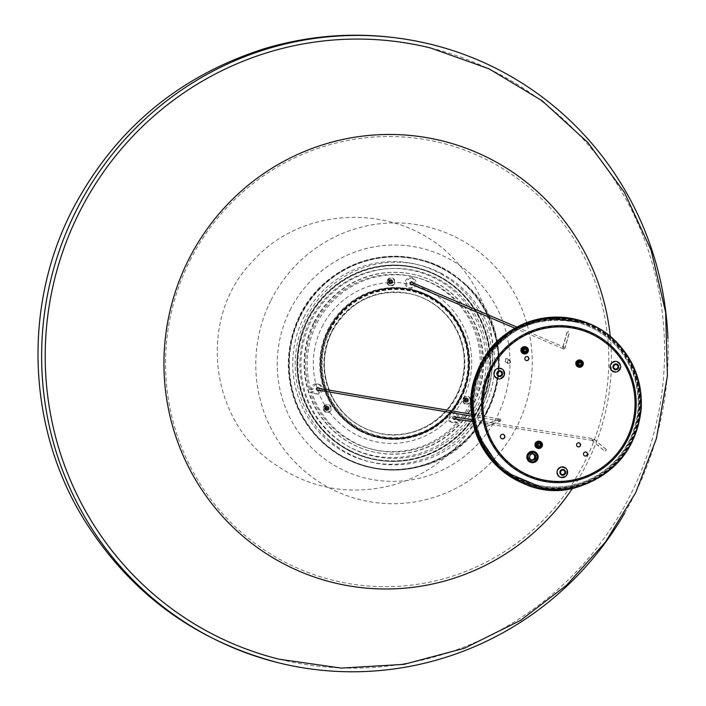 <?xml version="1.0" encoding="UTF-8"?>
<svg xmlns="http://www.w3.org/2000/svg" width="706" height="706" viewBox="0 0 706 706"><rect width="100%" height="100%" fill="white"/><g stroke="black" fill="none" stroke-linecap="round" stroke-linejoin="round"><path stroke-width="0.53" stroke-dasharray="3.53 2.65" d="M521.672 352.479L522.864 351.27A1.959 1.924 103.9 0 1 522.731 350.988L521.204 351.244M522.758 350.202L521.09 350.414M522.731 350.988L522.59 350.097L520.931 350.37M522.89 351.032L521.231 351.306M523.499 353.732L523.773 352.047A1.959 1.924 103.9 0 1 523.499 351.906L522.352 353.079M523.12 351.42L521.84 352.523M523.499 351.906L522.864 351.27M523.658 351.95L522.466 353.159M524.381 353.874A3.636 3.574 103.9 0 0 525.714 353.653L524.955 352.135A1.959 1.924 103.9 0 1 524.655 352.179L524.549 353.909L523.737 353.794M524.17 352.17L523.667 353.777M524.249 352.188L523.773 352.047M524.814 352.223L524.549 353.909M526.508 353.229A3.636 3.574 103.9 0 0 527.461 352.259L525.97 351.5A1.959 1.924 103.9 0 1 525.749 351.72L526.676 353.274L525.714 353.653M525.114 352.17L526.041 353.732M525.749 351.72L524.99 352.126M525.917 351.756L526.676 353.274M525.688 348.605L526.879 347.396L527.347 347.987A3.636 3.574 103.9 0 1 527.947 349.205L526.288 349.479L526.429 350.379A1.959 1.924 103.9 0 1 526.376 350.688L527.876 351.447A3.636 3.574 103.9 0 0 528.088 350.097L526.138 350.335L525.493 351.429L524.381 351.5L525.793 351.509L526.526 350.45M526.702 350.767L526.138 351.535L527.797 352.347M526.376 350.688L525.97 351.5M526.544 350.723L528.035 351.491L527.461 352.259M526.288 349.479A1.959 1.924 103.9 0 0 526.147 349.205L527.347 347.987M526.632 349.655L526.808 350.379M526.455 349.523L528.114 349.241L528.088 350.097M526.711 347.352A3.636 3.574 103.9 0 0 525.511 346.734L525.246 348.429A1.959 1.924 103.9 0 1 525.52 348.561L526.879 347.396M523.305 346.822L524.064 348.34A1.959 1.924 103.9 0 1 524.364 348.287L524.629 346.602M524.364 348.287L525.246 348.429M524.532 348.332L524.796 346.637M521.549 348.208L523.049 348.976A1.959 1.924 103.9 0 1 523.261 348.755L522.502 347.237M523.261 348.755L524.064 348.34M523.428 348.799L522.669 347.281M522.59 350.097A1.959 1.924 103.9 0 1 522.643 349.788L523.049 348.976M522.643 349.788L521.143 349.02M522.802 349.832L521.31 349.064M526.058 350.255L525.52 349.232L526.058 350.255L525.414 349.249L524.223 349.32L523.684 350.397L524.329 351.403L525.511 351.332L526.058 350.255M524.487 351.553L523.94 350.555L524.699 351.667M525.414 349.249L524.276 349.232L525.414 349.249M523.87 350.361L524.443 349.391L523.878 350.608M523.367 353.238A3.274 3.221 103.9 0 0 528.053 350.132A3.274 3.221 103.9 0 0 523.084 347.581A3.274 3.221 103.9 0 0 523.367 353.238M526.173 349.099A1.818 1.791 -76.1 0 1 525.449 352.02M526.005 348.985A1.818 1.791 -76.1 0 1 525.246 352.038A1.818 1.791 -76.1 0 0 526.005 348.985M525.97 348.967A1.809 1.783 -76.1 0 1 525.211 352.047A1.809 1.783 -76.1 0 0 525.97 348.967M524.179 352.012A1.809 1.783 -76.1 0 1 525.043 348.508A1.809 1.783 -76.1 0 0 524.179 352.012M524.355 352.073A1.818 1.791 -76.1 0 1 524.32 352.065L521.778 351.429A1.818 1.791 -76.1 0 1 520.481 349.241A1.818 1.791 -76.1 0 1 523.031 348.04A1.818 1.791 -76.1 0 1 521.778 351.429M522.652 347.899L525.193 348.535A1.818 1.791 -76.1 0 1 525.229 348.543M540.072 446.015L540.187 444.886L539.552 445.989L538.44 446.051L539.861 446.157M540.108 444.806L539.578 443.783L540.108 444.806L539.463 443.8L538.272 443.871L537.734 444.948L538.378 445.954L539.569 445.892L540.108 444.806M538.537 446.104L537.99 445.107L538.749 446.218M539.463 443.8L538.325 443.783L539.463 443.8M537.919 444.912L538.493 443.942L537.928 445.159M537.416 447.798A3.274 3.221 103.9 0 0 542.102 444.683A3.274 3.221 103.9 0 0 537.142 442.132A3.274 3.221 103.9 0 0 537.416 447.798M540.222 443.65A1.818 1.791 -76.1 0 1 539.499 446.571M540.055 443.536A1.818 1.791 -76.1 0 1 539.296 446.598A1.818 1.791 -76.1 0 0 540.055 443.536M540.028 443.518A1.809 1.783 -76.1 0 1 539.26 446.598A1.809 1.783 -76.1 0 0 540.019 443.518M539.102 443.059A1.809 1.783 -76.1 0 0 538.228 446.563A1.809 1.783 -76.1 0 1 539.093 443.059M538.413 446.624A1.818 1.791 -76.1 0 1 538.369 446.616L535.828 445.989A1.818 1.791 -76.1 0 1 534.53 443.792A1.818 1.791 -76.1 0 1 537.081 442.6A1.818 1.791 -76.1 0 1 535.828 445.989M536.701 442.45L539.243 443.086A1.818 1.791 -76.1 0 1 539.287 443.094M580.923 364.79L581.038 363.669L580.403 364.764L579.291 364.825L580.711 364.931M580.959 363.59L580.429 362.566L580.959 363.59L580.314 362.575L579.123 362.646L578.585 363.722L579.229 364.737L580.42 364.667L580.959 363.59M579.388 364.887L578.841 363.881L579.6 364.993M580.588 361.94L581.779 360.722L582.247 361.322A3.636 3.574 103.9 0 1 582.856 362.531L581.188 362.813L583.015 362.575L582.988 363.431A3.636 3.574 103.9 0 1 582.777 364.781L581.276 364.014A1.959 1.924 103.9 0 0 581.329 363.705L581.426 363.784M582.988 363.431L581.417 363.537M580.314 362.575L579.176 362.557L580.314 362.575M578.77 363.687L579.344 362.716L578.779 363.943M578.267 366.573A3.274 3.221 103.9 0 0 582.953 363.458A3.274 3.221 103.9 0 0 577.993 360.916A3.274 3.221 103.9 0 0 578.267 366.573M581.073 362.425A1.818 1.791 -76.1 0 1 580.35 365.355M580.906 362.31A1.818 1.791 -76.1 0 1 580.147 365.373A1.818 1.791 -76.1 0 0 580.906 362.31M580.879 362.293A1.809 1.783 -76.1 0 1 580.111 365.373A1.809 1.783 -76.1 0 0 580.87 362.293M579.079 365.346A1.809 1.783 -76.1 0 1 579.944 361.843A1.809 1.783 -76.1 0 0 579.079 365.346M579.264 365.399A1.818 1.791 -76.1 0 1 579.22 365.39L576.678 364.764A1.818 1.791 -76.1 0 1 575.381 362.566A1.818 1.791 -76.1 0 1 577.932 361.375A1.818 1.791 -76.1 0 1 576.678 364.764M577.552 361.234L580.094 361.86A1.818 1.791 -76.1 0 1 580.138 361.869M486.584 426.353L500.475 421.103L501.145 419.655L499.795 418.94L485.904 424.191L485.278 425.656L486.584 426.353L485.093 425.612L485.719 424.147L500.21 418.87L500.978 419.611L500.307 421.058L486.408 426.309M475.915 430.281A85.523 84.04 -76.1 0 1 504.146 336.585A85.523 84.04 -76.1 0 1 600.259 330.417A85.523 84.04 -76.1 0 1 637.562 423.644A85.523 84.04 -76.1 0 1 561.049 488.676A85.523 84.04 -76.1 0 1 475.915 430.281M567.086 332.447L562.77 347.767L563.538 349.091L564.959 348.235L569.274 332.905L568.551 331.591L566.909 332.402L568.374 331.546L569.098 332.861L564.791 348.19L563.362 349.046L562.603 347.731L566.909 332.402M505.752 358.569L505.205 361.719L507.164 358.657L505.752 358.569M606.348 449.537L593.208 438.444L592.21 440.403L604.848 451.24L605.369 451.505L606.348 449.537L605.183 451.461L604.663 451.196L592.043 440.359L593.04 438.4L606.163 449.493M586.368 322.536A86.432 84.932 -76.1 0 1 600.091 329.252A86.432 84.932 -76.1 0 1 638.436 423.865A86.432 84.932 -76.1 0 1 560.361 489.629A86.432 84.932 -76.1 0 1 545.085 489.161M508.479 360.316A1.818 1.58 122.7 0 0 509.326 363.555A1.818 1.58 122.7 0 0 508.479 360.316M509.405 363.272A1.368 1.183 122.7 0 0 509.97 361.022A1.368 1.183 122.7 0 0 507.896 361.887A1.368 1.183 122.7 0 0 509.405 363.272M536.569 443.765A2.277 2.233 103.9 0 0 538.016 446.995A2.277 2.233 103.9 0 0 540.725 445.327A2.277 2.233 103.9 0 0 536.569 443.765M536.401 443.73A2.277 2.233 103.9 0 0 537.848 446.96A2.277 2.233 103.9 0 0 540.39 445.768A2.277 2.233 103.9 0 0 538.943 442.538A2.277 2.233 103.9 0 0 536.401 443.73M615.244 369.044A2.277 2.233 -76.1 0 1 613.893 365.505A2.277 2.233 -76.1 0 1 616.338 364.623M562.179 474.556A2.277 2.233 -76.1 0 1 562.532 470.055A2.277 2.233 -76.1 0 1 563.273 470.134M501.992 438.77A2.277 2.233 -76.1 0 1 500.466 435.523A2.277 2.233 -76.1 0 1 503.087 434.358M536.445 459.077A4.774 4.695 -76.1 0 1 531.115 461.565A4.774 4.695 -76.1 0 1 528.088 454.788A4.774 4.695 -76.1 0 1 533.418 452.299A4.774 4.695 -76.1 0 1 536.445 459.077M581.241 364.543A2.277 2.233 -76.1 0 1 578.699 365.734A2.277 2.233 -76.1 0 1 577.252 362.505A2.277 2.233 -76.1 0 1 579.794 361.313A2.277 2.233 -76.1 0 1 581.241 364.543M578.011 446.836A2.047 2.012 -76.1 0 1 576.634 443.915A2.047 2.012 -76.1 0 1 578.999 442.865M526.252 360.537A2.047 2.012 -76.1 0 1 524.867 357.615A2.047 2.012 -76.1 0 1 527.232 356.565M523.428 352.02A2.047 2.012 -76.1 0 1 524.84 348.208A2.047 2.012 -76.1 0 1 526.297 350.679A2.047 2.012 -76.1 0 1 523.428 352.02M584.921 456.005A2.047 2.012 -76.1 0 1 583.544 453.075A2.047 2.012 -76.1 0 1 585.909 452.034M528.247 454.832A4.774 4.695 -76.1 0 1 536.992 458.106A4.774 4.695 -76.1 0 1 531.283 461.609A4.774 4.695 -76.1 0 1 528.247 454.832M577.42 362.549A2.277 2.233 -76.1 0 1 581.576 364.102A2.277 2.233 -76.1 0 1 578.867 365.779A2.277 2.233 -76.1 0 1 577.42 362.549M522.714 349.32A2.047 2.012 -76.1 0 1 526.464 350.723A2.047 2.012 -76.1 0 1 524.02 352.223A2.047 2.012 -76.1 0 1 522.714 349.32M481.766 365.426A84.623 83.158 -76.1 0 1 576.184 321.256A84.623 83.158 -76.1 0 1 636.538 423.397A84.623 83.158 -76.1 0 1 535.475 485.534A84.623 83.158 -76.1 0 1 481.766 365.426M482.56 365.832A83.714 82.258 -76.1 0 1 575.964 322.139A83.714 82.258 -76.1 0 1 635.674 423.185A83.714 82.258 -76.1 0 1 535.686 484.651A83.714 82.258 -76.1 0 1 482.56 365.832M499.116 375.866A2.277 2.233 -76.1 0 1 497.589 372.618A2.277 2.233 -76.1 0 1 500.21 371.453M535.722 447.03L536.913 445.821A1.959 1.924 103.9 0 1 536.781 445.548L535.254 445.795M536.816 444.754L535.148 444.965M536.781 445.548L536.639 444.648L534.98 444.921M536.939 445.583L535.28 445.865M537.557 448.284L537.822 446.598A1.959 1.924 103.9 0 1 537.548 446.457L536.401 447.63M537.178 445.971L535.889 447.075M537.548 446.457L536.913 445.821M537.716 446.501L536.525 447.719M538.44 448.425A3.636 3.574 103.9 0 0 539.763 448.204L539.005 446.686A1.959 1.924 103.9 0 1 538.704 446.739L538.599 448.469L537.795 448.345M537.981 446.642L537.716 448.328M538.872 446.774L538.599 448.469M540.814 445.345L540.364 446.139A1.959 1.924 103.9 0 1 540.275 446.21M540.567 447.789A3.636 3.574 103.9 0 0 541.52 446.819L540.019 446.051A1.959 1.924 103.9 0 1 539.808 446.271L540.725 447.825L539.763 448.204M539.172 446.73L540.09 448.284M539.808 446.271L539.04 446.677M539.966 446.307L540.725 447.825M541.926 446.007A3.636 3.574 103.9 0 0 542.137 444.656L540.478 444.93A1.959 1.924 103.9 0 1 540.425 445.239L542.093 446.042L541.52 446.819M540.187 446.086L541.846 446.898M540.425 445.239L540.019 446.051M540.593 445.274L542.093 446.042M542.005 443.756A3.636 3.574 103.9 0 0 541.396 442.547L540.205 443.756A1.959 1.924 103.9 0 1 540.337 444.03L542.164 443.8L542.137 444.656M540.69 444.215L540.858 444.939M540.337 444.03L540.478 444.93M540.505 444.074L542.164 443.8M540.761 441.903A3.636 3.574 103.9 0 0 539.569 441.294L539.296 442.98A1.959 1.924 103.9 0 1 539.569 443.121L540.761 441.903L541.396 442.547M539.737 443.156L540.928 441.947M537.354 441.374L538.113 442.891A1.959 1.924 103.9 0 1 538.413 442.839L538.687 441.153M538.413 442.839L539.296 442.98M538.581 442.883L538.846 441.197M535.607 442.759L537.098 443.527A1.959 1.924 103.9 0 1 537.319 443.306L536.56 441.788M537.319 443.306L538.113 442.891M537.478 443.35L536.719 441.832M536.639 444.648A1.959 1.924 103.9 0 1 536.692 444.339L537.098 443.527M536.692 444.339L535.192 443.571M536.851 444.383L535.36 443.615M576.573 365.814L577.764 364.596A1.959 1.924 103.9 0 1 577.632 364.322L576.105 364.578M577.667 363.537L575.999 363.74M577.632 364.322L577.49 363.422L575.831 363.705M577.79 364.367L576.131 364.64M578.408 367.067L578.673 365.373A1.959 1.924 103.9 0 1 578.399 365.24L577.252 366.405M578.029 364.755L576.74 365.849M578.399 365.24L577.764 364.596M578.567 365.276L577.376 366.493M579.291 367.199A3.636 3.574 103.9 0 0 580.614 366.979L579.855 365.461A1.959 1.924 103.9 0 1 579.555 365.514L579.449 367.244L578.646 367.129M579.07 365.496L578.567 367.102M579.158 365.523L578.673 365.373M579.723 365.558L579.449 367.244M581.665 364.12L581.215 364.914A1.959 1.924 103.9 0 1 581.126 364.984M581.417 366.564A3.636 3.574 103.9 0 0 582.371 365.593L580.87 364.825A1.959 1.924 103.9 0 1 580.659 365.046L581.576 366.608L580.614 366.979M580.023 365.505L580.941 367.058M580.659 365.046L579.891 365.461M580.817 365.09L581.576 366.608M581.038 364.87L582.697 365.673M581.276 364.014L580.87 364.825M581.444 364.058L582.944 364.817L582.371 365.593M581.188 362.813A1.959 1.924 103.9 0 0 581.056 362.531L582.247 361.322M581.541 362.99L581.709 363.714M581.356 362.849L581.329 363.705M581.612 360.678A3.636 3.574 103.9 0 0 580.42 360.069L580.147 361.754A1.959 1.924 103.9 0 1 580.42 361.896L581.779 360.722M578.205 360.148L578.964 361.666A1.959 1.924 103.9 0 1 579.264 361.622L579.538 359.928M579.264 361.622L580.147 361.754M579.432 361.657L579.697 359.972M576.458 361.543L577.949 362.31A1.959 1.924 103.9 0 1 578.17 362.09L577.411 360.572M578.17 362.09L578.964 361.666M578.329 362.125L577.57 360.607M577.49 363.422A1.959 1.924 103.9 0 1 577.543 363.122L577.949 362.31M577.543 363.122L576.043 362.354M577.702 363.158L576.211 362.39M532.906 453.87A3.186 3.133 103.9 0 0 528.538 456.005A3.186 3.133 103.9 0 0 531.397 459.941M533.312 453.314A3.865 3.804 103.9 0 0 527.779 456.985A3.865 3.804 103.9 0 0 533.639 459.994A3.865 3.804 103.9 0 0 533.312 453.314M531.133 462.509A5.683 5.586 103.9 0 0 534.989 451.893A5.683 5.586 103.9 0 0 533.868 451.469M534.477 452.908A4.554 4.474 103.9 0 0 528.097 455.899A4.554 4.474 103.9 0 0 531.336 461.389A4.554 4.474 103.9 0 0 534.477 452.908M534.31 452.873A4.554 4.474 103.9 0 0 527.929 455.855A4.554 4.474 103.9 0 0 531.177 461.345A4.554 4.474 103.9 0 0 534.31 452.873M534.23 452.855A4.554 4.474 103.9 0 0 527.717 457.17A4.554 4.474 103.9 0 0 534.61 460.709A4.554 4.474 103.9 0 0 534.23 452.855M410.689 284.836A1.73 1.703 103.9 0 0 413.116 283.706A1.73 1.703 103.9 0 0 411.88 281.615A1.73 1.703 103.9 0 0 410.689 284.836M317.047 390.665A1.73 1.703 103.9 0 0 319.474 389.535A1.73 1.703 103.9 0 0 318.238 387.444A1.73 1.703 103.9 0 0 317.047 390.665M453.446 419.373A1.73 1.703 103.9 0 0 455.873 418.234A1.73 1.703 103.9 0 0 454.638 416.152A1.73 1.703 103.9 0 0 453.446 419.373M325.845 410.301A2.18 2.144 103.9 0 0 328.908 408.871A2.18 2.144 103.9 0 0 327.346 406.232A2.18 2.144 103.9 0 0 325.845 410.301M389.527 283.688A2.18 2.144 103.9 0 0 392.589 282.25A2.18 2.144 103.9 0 0 391.027 279.62A2.18 2.144 103.9 0 0 389.527 283.688M465.201 402.111A2.18 2.144 103.9 0 0 468.263 400.673A2.18 2.144 103.9 0 0 466.701 398.043A2.18 2.144 103.9 0 0 465.201 402.111M411.872 281.694A1.73 1.703 103.9 0 0 411.545 285.1A1.73 1.703 103.9 0 0 413.61 283.83A1.73 1.703 103.9 0 0 411.872 281.694M316.888 390.197A1.73 1.703 103.9 0 0 319.959 389.659A1.73 1.703 103.9 0 0 316.932 388.256A1.73 1.703 103.9 0 0 316.888 390.197M456.226 418.729A1.73 1.703 103.9 0 0 455.132 416.266A1.73 1.703 103.9 0 0 453.94 419.496A1.73 1.703 103.9 0 0 456.226 418.729M330.902 410.31A4.095 4.024 -76.1 0 1 323.93 410.724A4.095 4.024 -76.1 0 1 327.116 404.388A4.095 4.024 -76.1 0 1 330.902 410.31M394.583 283.697A4.095 4.024 -76.1 0 1 387.612 284.103A4.095 4.024 -76.1 0 1 390.797 277.776A4.095 4.024 -76.1 0 1 394.583 283.697M470.258 402.12A4.095 4.024 -76.1 0 1 463.286 402.526A4.095 4.024 -76.1 0 1 466.472 396.198A4.095 4.024 -76.1 0 1 470.258 402.12M468.237 401.176A2.18 2.144 103.9 0 0 466.851 398.078A2.18 2.144 103.9 0 0 465.351 402.146A2.18 2.144 103.9 0 0 468.237 401.176M392.562 282.753A2.18 2.144 103.9 0 0 391.177 279.655A2.18 2.144 103.9 0 0 389.668 283.724A2.18 2.144 103.9 0 0 392.562 282.753M328.881 409.365A2.18 2.144 103.9 0 0 327.496 406.268A2.18 2.144 103.9 0 0 325.995 410.336A2.18 2.144 103.9 0 0 328.881 409.365M271.007 300.235A140.547 138.102 -76.1 0 1 510.156 286.177A140.547 138.102 -76.1 0 1 400.876 503.466A140.547 138.102 -76.1 0 1 271.007 300.235M610.258 336.338A227.491 223.537 -76.1 0 1 572.645 488.111M667.929 338.368A318.485 312.952 -76.1 0 1 624.589 513.244M430.634 47.999A314.85 309.378 -76.1 0 1 655.194 428.021A314.85 309.378 -76.1 0 1 279.161 659.21M313.958 322.368A90.995 89.415 -76.1 0 1 415.49 274.863A90.995 89.415 -76.1 0 1 480.389 384.699A90.995 89.415 -76.1 0 1 371.709 451.513A90.995 89.415 -76.1 0 1 313.958 322.368M314.373 322.465A90.995 89.415 -76.1 0 1 415.896 274.969A90.995 89.415 -76.1 0 1 480.804 384.805A90.995 89.415 -76.1 0 1 372.124 451.619A90.995 89.415 -76.1 0 1 314.373 322.465M460.012 421.314L458.538 420.952A88.718 87.182 103.9 0 0 414.29 276.911A88.718 87.182 103.9 0 0 412.631 276.523L414.104 276.884A88.718 87.182 103.9 0 1 415.763 277.281A88.718 87.182 103.9 0 1 460.012 421.314L458.556 419.991A5.004 4.916 -76.1 0 0 455.344 412.948A5.004 4.916 -76.1 0 0 449.369 416.619A5.004 4.916 -76.1 0 0 456.747 422.02L458.212 423.353L456.729 422.982A88.718 87.182 103.9 0 1 371.603 449.148L373.077 449.51A88.718 87.182 103.9 0 0 458.212 423.353M410.01 275.967L411.483 276.337A88.718 87.182 103.9 0 0 310.949 389.95L309.475 389.58A88.718 87.182 103.9 0 1 410.01 275.967L409.595 277.926L411.068 278.288A5.004 4.916 -76.1 0 0 410.177 288.136A5.004 4.916 -76.1 0 0 413.69 278.844L414.104 276.884M371.603 449.148A88.718 87.182 103.9 0 1 310.296 392.174L311.77 392.536A88.718 87.182 103.9 0 0 373.077 449.51M412.631 276.523L412.216 278.473A5.004 4.916 -76.1 0 1 408.703 287.766A5.004 4.916 -76.1 0 1 409.595 277.926M458.538 420.952L457.073 419.62L458.556 419.991M456.729 422.982L455.273 421.659A5.004 4.916 -76.1 0 1 447.895 416.258A5.004 4.916 -76.1 0 1 453.87 412.586A5.004 4.916 -76.1 0 1 457.073 419.62M310.296 392.174L312.167 391.548L313.64 391.909A5.004 4.916 -76.1 0 0 322.51 390.286A5.004 4.916 -76.1 0 0 318.944 384.249A5.004 4.916 -76.1 0 0 312.82 389.324L310.949 389.95M309.475 389.58L311.346 388.953A5.004 4.916 -76.1 0 1 317.471 383.879A5.004 4.916 -76.1 0 1 321.036 389.924A5.004 4.916 -76.1 0 1 312.167 391.548M411.483 276.337L411.068 278.288M311.77 392.536L313.64 391.909M389.765 283.035A1.474 1.447 -76.1 0 1 390.78 280.282A1.474 1.447 -76.1 0 1 391.83 282.065A1.474 1.447 -76.1 0 1 389.765 283.035M326.084 409.648A1.474 1.447 -76.1 0 1 327.099 406.903A1.474 1.447 -76.1 0 1 328.149 408.677A1.474 1.447 -76.1 0 1 326.084 409.648M465.439 401.458A1.474 1.447 -76.1 0 1 466.454 398.705A1.474 1.447 -76.1 0 1 467.504 400.487A1.474 1.447 -76.1 0 1 465.439 401.458M460.127 397.081A75.074 73.768 103.9 0 0 412.48 290.528A75.074 73.768 103.9 0 0 322.818 345.649A75.074 73.768 103.9 0 0 376.36 436.264A75.074 73.768 103.9 0 0 460.127 397.081M463.957 401.087A1.474 1.447 -76.1 0 1 464.972 398.343A1.474 1.447 -76.1 0 1 465.978 400.284A1.474 1.447 -76.1 0 1 463.957 401.087M455.273 421.659L456.747 422.02M324.601 409.277A1.474 1.447 -76.1 0 1 325.616 406.532A1.474 1.447 -76.1 0 1 326.622 408.474A1.474 1.447 -76.1 0 1 324.601 409.277M311.346 388.953L312.82 389.324M388.282 282.665A1.474 1.447 -76.1 0 1 389.297 279.92A1.474 1.447 -76.1 0 1 390.303 281.862A1.474 1.447 -76.1 0 1 388.282 282.665M412.216 278.473L413.69 278.844M389.315 285.1A3.636 3.574 -76.1 0 1 391.821 278.314A3.636 3.574 -76.1 0 1 394.416 282.709A3.636 3.574 -76.1 0 1 389.315 285.1M389.359 285.109A3.636 3.574 -76.1 0 1 391.874 278.323A3.636 3.574 -76.1 0 1 394.345 283.115A3.636 3.574 -76.1 0 1 389.359 285.109M390.294 280.759L389.703 281.932L390.409 283.035L391.698 282.956L392.289 281.782L391.583 280.688L389.756 280.626L389.165 281.8L389.703 281.932M390.171 279.832A1.818 1.791 103.9 0 0 387.62 281.023A1.818 1.791 103.9 0 0 388.918 283.221A1.818 1.791 103.9 0 0 390.171 279.832M391.433 280.141A1.818 1.791 -76.1 0 1 390.18 283.53A1.818 1.791 -76.1 0 1 388.944 281.138A1.818 1.791 -76.1 0 1 391.433 280.141M389.165 281.8L389.862 282.894L391.159 282.824L391.742 281.65L391.045 280.556L389.756 280.626M391.045 280.556L391.583 280.688M389.862 282.894L390.409 283.035M391.159 282.824L391.698 282.956M391.742 281.65L392.289 281.782M325.634 411.713A3.636 3.574 -76.1 0 1 328.14 404.926A3.636 3.574 -76.1 0 1 330.735 409.321A3.636 3.574 -76.1 0 1 325.634 411.713M325.687 411.722A3.636 3.574 -76.1 0 1 328.193 404.944A3.636 3.574 -76.1 0 1 330.664 409.727A3.636 3.574 -76.1 0 1 325.687 411.722M326.613 407.38L326.022 408.553L326.728 409.648L328.016 409.568L328.608 408.395L327.911 407.3L326.075 407.247L325.484 408.412L326.022 408.553M326.49 406.444A1.818 1.791 103.9 0 0 323.939 407.636A1.818 1.791 103.9 0 0 325.237 409.833A1.818 1.791 103.9 0 0 326.49 406.444M327.76 406.753A1.818 1.791 -76.1 0 1 326.499 410.151A1.818 1.791 -76.1 0 1 325.263 407.75A1.818 1.791 -76.1 0 1 327.76 406.753M325.484 408.412L326.19 409.515L327.478 409.436L328.069 408.262L327.363 407.168L326.075 407.247M327.363 407.168L327.911 407.3M326.19 409.515L326.728 409.648M327.478 409.436L328.016 409.568M328.069 408.262L328.608 408.395M464.989 403.514A3.636 3.574 -76.1 0 1 467.496 396.737A3.636 3.574 -76.1 0 1 470.099 401.132A3.636 3.574 -76.1 0 1 464.989 403.514M465.042 403.532A3.636 3.574 -76.1 0 1 467.548 396.746A3.636 3.574 -76.1 0 1 470.019 401.537A3.636 3.574 -76.1 0 1 465.042 403.532M465.969 399.181L465.378 400.355L466.084 401.449L467.372 401.379L467.963 400.205L467.266 399.111L465.43 399.049L464.839 400.223L465.378 400.355M465.845 398.246A1.818 1.791 103.9 0 0 463.295 399.446A1.818 1.791 103.9 0 0 464.592 401.643A1.818 1.791 103.9 0 0 465.845 398.246M467.116 398.563A1.818 1.791 -76.1 0 1 465.854 401.952A1.818 1.791 -76.1 0 1 464.619 399.561A1.818 1.791 -76.1 0 1 467.116 398.563M464.839 400.223L465.545 401.317L466.834 401.246L467.425 400.073L466.719 398.978L465.43 399.049M466.719 398.978L467.266 399.111M465.545 401.317L466.084 401.449M466.834 401.246L467.372 401.379M467.425 400.073L467.963 400.205M500.536 419.205A0.909 0.891 99.6 0 0 499.257 419.876A0.909 0.891 99.6 0 0 500.978 420.299A0.909 0.891 99.6 0 0 500.536 419.205M318.23 388.309A0.909 0.891 99.6 0 0 316.95 388.98A0.909 0.891 99.6 0 0 318.671 389.403A0.909 0.891 99.6 0 0 318.23 388.309M564.279 347.193A0.909 0.891 113 0 0 563.044 347.652A0.909 0.891 113 0 0 563.503 348.835A0.909 0.891 113 0 0 564.668 348.376A0.909 0.891 113 0 0 564.279 347.193M411.88 282.488A0.909 0.891 113 0 0 410.645 282.947A0.909 0.891 113 0 0 411.113 284.13A0.909 0.891 113 0 0 412.278 283.671A0.909 0.891 113 0 0 411.88 282.488M592.157 439.15A0.909 0.9 98.9 0 0 592.819 440.456A0.909 0.9 98.9 0 0 593.852 439.697A0.909 0.9 98.9 0 0 592.157 439.15M453.42 417.414A0.909 0.9 98.9 0 0 454.082 418.729A0.909 0.9 98.9 0 0 455.105 417.97A0.909 0.9 98.9 0 0 453.42 417.414M611.352 369.3A4.739 4.66 -76.1 0 1 612.737 362.743A4.739 4.66 -76.1 0 1 619.188 364.102A4.739 4.66 -76.1 0 1 617.794 370.659A4.739 4.66 -76.1 0 1 611.352 369.3M610.769 369.644A5.383 5.286 103.9 0 0 619.93 369.106A5.383 5.286 103.9 0 0 614.961 361.322A5.383 5.286 103.9 0 0 610.769 369.644M561.967 467.487A4.739 4.66 -76.1 0 1 566.856 471.943A4.739 4.66 -76.1 0 1 562.435 476.938A4.739 4.66 -76.1 0 1 557.546 472.49A4.739 4.66 -76.1 0 1 561.967 467.487M561.888 466.834A5.383 5.286 103.9 0 0 557.705 475.156A5.383 5.286 103.9 0 0 566.865 474.617A5.383 5.286 103.9 0 0 561.888 466.834M503.802 375.936A5.383 5.286 103.9 0 0 498.824 368.153A5.383 5.286 103.9 0 0 494.641 376.474A5.383 5.286 103.9 0 0 503.802 375.936M490.97 369.353A77.519 76.177 -76.1 0 1 622.886 361.604A77.519 76.177 -76.1 0 1 562.603 481.457A77.519 76.177 -76.1 0 1 490.97 369.353M616.894 342.428A86.379 84.879 -76.1 0 1 579.458 486.408M481.704 365.311A85.064 83.59 -76.1 0 1 626.451 356.804A85.064 83.59 -76.1 0 1 560.308 488.314A85.064 83.59 -76.1 0 1 481.704 365.311M576.184 321.256L576.431 321.318C535.069 313.914 503.599 328.643 482.013 365.487A84.623 83.158 -76.1 0 1 576.431 321.318A84.623 83.158 -76.1 0 1 636.786 423.459A84.623 83.158 -76.1 0 1 535.722 485.596A84.623 83.158 -76.1 0 1 482.004 365.487C456.879 411.492 485.287 474.979 535.722 485.596L535.475 485.534M535.686 484.651L535.933 484.713C487.166 474.811 457.682 412.657 482.833 365.893A83.714 82.258 -76.1 0 1 576.211 322.201A83.714 82.258 -76.1 0 1 635.921 423.247A83.714 82.258 -76.1 0 1 535.933 484.713A83.714 82.258 -76.1 0 1 482.807 365.893C504.181 329.446 535.307 314.885 576.211 322.201L575.964 322.139M481.898 365.364A85.038 83.555 -76.1 0 1 626.593 356.857A85.038 83.555 -76.1 0 1 560.476 488.323A85.038 83.555 -76.1 0 1 481.898 365.364M481.607 365.196A85.47 83.988 -76.1 0 1 614.882 341.704A85.47 83.988 -76.1 0 1 637.933 423.741A85.47 83.988 -76.1 0 1 579.247 485.525A85.47 83.988 -76.1 0 1 579.238 485.525A85.47 83.988 -76.1 0 1 491.35 458.159A85.47 83.988 -76.1 0 1 481.607 365.196M490.688 369.212A77.828 76.477 -76.1 0 1 623.116 361.428A77.828 76.477 -76.1 0 1 562.603 481.757A77.828 76.477 -76.1 0 1 490.688 369.212M503.29 375.654A4.739 4.66 -76.1 0 1 497.015 377.763A4.739 4.66 -76.1 0 1 494.994 371.4A4.739 4.66 -76.1 0 1 501.269 369.3A4.739 4.66 -76.1 0 1 503.29 375.654M534.416 452.67A4.774 4.695 103.9 0 0 527.576 457.206A4.774 4.695 103.9 0 0 534.813 460.921A4.774 4.695 103.9 0 0 534.416 452.67M534.327 452.652A4.774 4.695 103.9 0 0 527.497 457.188A4.774 4.695 103.9 0 0 534.733 460.903A4.774 4.695 103.9 0 0 534.327 452.652M360.678 430.854A75.524 74.218 103.9 0 0 376.422 436.749A75.524 74.218 103.9 0 0 466.622 381.284A75.524 74.218 103.9 0 0 412.754 290.131A75.524 74.218 103.9 0 0 325.069 337.397A75.524 74.218 103.9 0 0 360.678 430.854M361.004 430.934A75.524 74.218 -76.1 0 1 325.395 337.486A75.524 74.218 -76.1 0 1 413.081 290.21A75.524 74.218 -76.1 0 1 428.816 296.105A75.524 74.218 -76.1 0 1 464.424 389.553A75.524 74.218 -76.1 0 1 376.748 436.829A75.524 74.218 -76.1 0 1 361.004 430.934M360.395 431.234A75.983 74.659 103.9 0 0 469.146 359.027A75.983 74.659 103.9 0 0 353.971 299.979A75.983 74.659 103.9 0 0 360.395 431.234M351.817 448.292A95.089 93.439 103.9 0 0 487.925 357.924A95.089 93.439 103.9 0 0 343.769 284.033A95.089 93.439 103.9 0 0 351.817 448.292M346.222 458.309A106.447 104.594 103.9 0 0 498.586 357.148A106.447 104.594 103.9 0 0 337.221 274.431A106.447 104.594 103.9 0 0 346.222 458.309M349.911 450.984A98.24 96.537 103.9 0 0 490.529 357.624A98.24 96.537 103.9 0 0 341.598 281.279A98.24 96.537 103.9 0 0 349.911 450.984M429.107 295.717A75.983 74.659 -76.1 0 1 435.531 426.971A75.983 74.659 -76.1 0 1 320.347 367.923A75.983 74.659 -76.1 0 1 429.107 295.717M440.544 272.975A101.461 99.696 -76.1 0 1 449.122 448.239A101.461 99.696 -76.1 0 1 295.32 369.397A101.461 99.696 -76.1 0 1 440.544 272.975M442.088 267.901A106.897 105.044 -76.1 0 1 465.872 284.677A106.897 105.044 -76.1 0 1 496.053 388.582A106.897 105.044 -76.1 0 1 420.847 466.375A106.897 105.044 -76.1 0 1 346.108 458.732A106.897 105.044 -76.1 0 1 300.544 315.353A106.897 105.044 -76.1 0 1 442.088 267.901M350.176 450.604A97.79 96.095 -76.1 0 1 308.496 319.439A97.79 96.095 -76.1 0 1 437.985 276.02A97.79 96.095 -76.1 0 1 480.512 319.712A97.79 96.095 -76.1 0 1 450.146 442.23A97.79 96.095 -76.1 0 1 350.176 450.604M189.985 260.514A225.311 221.393 -76.1 0 1 573.36 237.975A225.311 221.393 -76.1 0 1 398.175 586.307A225.311 221.393 -76.1 0 1 189.985 260.514M290.069 310.119A118.299 116.243 -76.1 0 1 491.358 298.285A118.299 116.243 -76.1 0 1 399.375 481.174A118.299 116.243 -76.1 0 1 290.069 310.119M475.773 405.491A94.639 92.989 103.9 0 0 388.326 268.642A94.639 92.989 103.9 0 0 314.735 414.951A94.639 92.989 103.9 0 0 475.773 405.491M479.612 407.283A98.275 96.572 103.9 0 0 388.803 265.182A98.275 96.572 103.9 0 0 312.387 417.114A98.275 96.572 103.9 0 0 479.612 407.283M486.778 410.963A106.465 104.612 103.9 0 0 388.406 257.01A106.465 104.612 103.9 0 0 305.619 421.606A106.465 104.612 103.9 0 0 486.778 410.963M322.051 326.799A80.528 79.134 -76.1 0 1 459.085 318.741A80.528 79.134 -76.1 0 1 396.463 443.244A80.528 79.134 -76.1 0 1 322.051 326.799M303.739 317.409A101.461 99.696 -76.1 0 1 476.382 307.26A101.461 99.696 -76.1 0 1 397.487 464.116A101.461 99.696 -76.1 0 1 303.739 317.409M299.944 315.203A106.924 105.062 -76.1 0 1 419.24 259.393A106.924 105.062 -76.1 0 1 487.096 411.139A106.924 105.062 -76.1 0 1 367.8 466.957A106.924 105.062 -76.1 0 1 299.944 315.203M329.287 329.861A75.074 73.768 -76.1 0 1 413.054 290.669A75.074 73.768 -76.1 0 1 460.7 397.222A75.074 73.768 -76.1 0 1 376.933 436.405A75.074 73.768 -76.1 0 1 329.287 329.861M329.773 330.081A74.615 73.318 -76.1 0 1 456.738 322.616A74.615 73.318 -76.1 0 1 398.722 437.976A74.615 73.318 -76.1 0 1 329.773 330.081M330.17 330.284A74.165 72.877 -76.1 0 1 456.367 322.863A74.165 72.877 -76.1 0 1 398.696 437.526A74.165 72.877 -76.1 0 1 330.17 330.284M332.067 331.388A71.43 70.194 -76.1 0 1 411.766 294.102A71.43 70.194 -76.1 0 1 462.712 380.322A71.43 70.194 -76.1 0 1 377.401 432.769A71.43 70.194 -76.1 0 1 332.067 331.388M331.661 331.29A71.43 70.194 -76.1 0 1 411.36 293.996A71.43 70.194 -76.1 0 1 462.306 380.216A71.43 70.194 -76.1 0 1 376.995 432.672A71.43 70.194 -76.1 0 1 331.661 331.29M479.136 407.062A97.825 96.122 103.9 0 0 417.052 268.227A97.825 96.122 103.9 0 0 300.218 340.054A97.825 96.122 103.9 0 0 369.988 458.123A97.825 96.122 103.9 0 0 479.136 407.062M522.14 352.426L521.575 351.323M521.443 350.423L521.637 349.188M522.043 348.376L522.917 347.493M536.189 446.977L535.633 445.874M535.492 444.974L535.686 443.739M536.092 442.927L536.966 442.044M577.04 365.752L576.484 364.649M576.343 363.749L576.537 362.513M576.943 361.701L577.817 360.819M561.049 488.676C519.325 488.94 490.873 469.437 475.694 430.183C458.573 382.008 494.341 324.089 545.2 318.733C564.915 316.217 583.271 320.118 600.259 330.417M587.11 322.818L600.091 329.252M546.065 489.276L560.361 489.629M509.882 360.404L507.164 358.657M507.914 363.466L505.205 361.719M481.589 365.187C472.19 384.417 469.958 404.406 474.891 425.162C484.934 470.443 535.519 499.707 579.238 485.525C594.293 480.998 607.178 472.932 617.9 461.309C649.017 428.895 647.623 372.071 614.882 341.704C581.823 304.771 508.161 311.046 481.589 365.187M530.815 459.853L531.962 460.135M532.342 453.667L533.498 453.958M534.477 452.458L537.001 455.652L536.392 459.562L532.695 461.892L528.856 460.594L527.303 457.117L528.609 453.552L530.965 452.096L534.477 452.458M376.422 436.749L376.748 436.829C347.634 428.348 329.437 409.171 322.148 379.307C319.28 364.711 320.498 350.441 325.784 336.497C343.672 298.991 372.768 283.565 413.081 290.21L412.754 290.131C445.848 295.929 478.2 336.727 466.207 382.864C456.323 422.4 413.116 447.057 376.422 436.749M465.872 284.677C526.588 336.559 498.745 448.857 420.847 466.375C394.928 473.17 370.015 470.628 346.099 458.732C325.96 448.204 310.675 432.725 300.262 412.304C286.151 382.634 285.259 352.453 297.561 321.751C311.125 291.454 333.497 271.21 364.684 261.026C402.649 250.806 436.379 258.687 465.872 284.677M453.808 419.505L454.302 419.629M454.638 416.152L455.132 416.266M317.409 390.806L317.903 390.921M318.238 387.444L318.733 387.568M411.051 284.977L411.545 285.1M411.88 281.615L412.375 281.738M480.512 319.712C501.331 360.748 487.722 415.657 450.146 442.23C487.714 415.666 501.322 360.74 480.512 319.712M478.492 414.996C460.312 449.519 432.69 472.623 395.634 484.316C351.491 496.433 310.666 489.39 273.151 463.198C207.158 417.431 198.801 315.644 252.439 261.573C303.942 202.472 404.406 202.887 455.988 261.176C476.956 283.944 489.055 310.781 492.294 341.678C494.571 367.402 489.973 391.839 478.492 414.996M414.29 276.911L415.763 277.281M299.838 315.203C320.833 271.589 373.174 247.1 419.24 259.393C482.983 272.816 518.866 353.035 487.105 411.139C471.608 440.491 447.975 459.2 416.213 467.284C400.02 470.99 383.879 470.884 367.8 466.957C341.06 459.941 320.083 444.78 304.868 421.456C284.624 387.082 282.947 351.659 299.838 315.203M376.36 436.264L376.933 436.405C418.429 446.721 458.026 417.731 465.907 383.896C478.121 346.293 453.967 300.015 413.054 290.669L412.48 290.528M466.454 398.705L464.972 398.343M465.739 401.573L464.266 401.202M376.995 432.672L377.401 432.769C357.986 427.615 343.257 416.231 333.197 398.608C321.83 376.483 321.468 354.077 332.12 331.388C350.335 300.288 376.889 287.863 411.766 294.102L411.36 293.996C426.759 297.958 439.432 306.236 449.369 318.821C462.959 337.168 467.213 357.624 462.148 380.199C450.649 423.927 405.941 442.132 376.995 432.672M451.461 422.303L452.934 422.665M453.87 412.586L455.344 412.948M327.099 406.903L325.616 406.532M326.384 409.762L324.91 409.401M315.061 393.595L316.535 393.966M317.471 383.879L318.944 384.249M390.78 280.282L389.297 279.92M390.065 283.15L388.591 282.779M408.703 287.766L410.177 288.136M417.052 268.227C368.814 254.036 308.981 288.789 299.009 345.331C288.436 393.639 320.912 447.013 369.988 458.123C322.421 448.372 285.965 393.136 300.394 339.392C311.999 288.657 367.755 254.645 417.052 268.227M388.918 283.221L390.18 283.53M389.791 279.691L391.053 280M325.237 409.833L326.499 410.151M326.11 406.303L327.381 406.612M464.592 401.643L465.854 401.952M465.466 398.105L466.737 398.422M471.573 416.108L499.98 420.917M471.326 414.219L500.289 419.126M514.718 328.122L563.503 348.835M516.748 327.01L564.218 347.158M472.738 421.65L592.819 440.456M472.376 419.752L593.102 438.655"/><path stroke-width="1.06" d="M523.058 351.076L521.399 351.35A3.636 3.574 103.9 0 0 521.999 352.559L523.19 351.35A1.959 1.924 103.9 0 1 523.058 351.076L522.758 350.202M521.204 351.244L521.063 351.27A3.636 3.574 103.9 0 0 521.672 352.479L522.308 353.124A3.636 3.574 103.9 0 0 523.499 353.732L523.826 353.812A3.636 3.574 103.9 0 1 522.634 353.203L522.767 353.062M522.97 349.867L523.208 349.02L521.716 348.252L521.469 349.099L522.97 349.867A1.959 1.924 103.9 0 0 522.917 350.176L521.09 350.414L521.399 351.35M521.063 351.27L520.931 350.37A3.636 3.574 103.9 0 1 521.143 349.02L521.549 348.208A3.636 3.574 103.9 0 1 522.502 347.237L523.305 346.822A3.636 3.574 103.9 0 1 524.629 346.602L525.493 346.734M522.775 353.062L523.826 351.985A1.959 1.924 103.9 0 0 524.099 352.126L523.826 353.812L524.717 353.953A3.636 3.574 103.9 0 0 526.041 353.732L525.282 352.215A1.959 1.924 103.9 0 1 524.982 352.268L524.09 352.144M522.634 353.203L521.999 352.559M523.826 351.985L523.12 351.42M524.717 353.953L524.982 352.268M524.655 352.179L524.17 352.17M526.226 351.659A1.959 1.924 103.9 0 1 526.085 351.8L526.844 353.318A3.636 3.574 103.9 0 0 527.797 352.347L526.305 351.579M526.085 351.8L525.282 352.215M526.844 353.318L526.005 353.653M526.755 350.794L528.203 351.535A3.636 3.574 103.9 0 0 528.415 350.185L526.808 350.45M528.203 351.535L527.682 352.25M526.614 349.558L528.273 349.285A3.636 3.574 103.9 0 0 527.673 348.076L526.482 349.285A1.959 1.924 103.9 0 1 526.614 349.558L526.632 349.655M526.808 350.379L528.415 350.185M528.273 349.285L528.264 350.061M525.846 348.649L527.038 347.431A3.636 3.574 103.9 0 0 525.846 346.822L525.573 348.508A1.959 1.924 103.9 0 1 525.846 348.649L526.297 349.196M526.332 349.232L527.673 348.076M527.038 347.431L527.506 348.032M525.52 348.561L525.996 348.923M524.69 348.367L524.964 346.681A3.636 3.574 103.9 0 0 523.631 346.902L524.39 348.42A1.959 1.924 103.9 0 1 524.69 348.367L525.414 348.464L525.846 346.822M524.964 346.681L525.679 346.778M523.596 348.835L522.837 347.317A3.636 3.574 103.9 0 0 521.884 348.287L523.375 349.055A1.959 1.924 103.9 0 1 523.596 348.835L524.223 348.376L523.631 346.902M522.837 347.317L523.464 346.867M521.469 349.099A3.636 3.574 103.9 0 0 521.257 350.45M526.526 350.45L525.696 349.152L524.373 349.346L523.87 350.361L524.699 351.667L526.014 351.464L526.526 350.45M525.935 348.94A1.641 1.606 -76.1 0 1 526.067 351.773A1.641 1.606 -76.1 0 1 523.587 350.503A1.641 1.606 -76.1 0 1 525.935 348.94M526.42 347.237A3.459 3.398 -76.1 0 1 524.037 353.68A3.459 3.398 -76.1 0 1 521.69 349.135A3.459 3.398 -76.1 0 1 526.42 347.237M525.449 352.02A1.818 1.791 -76.1 0 1 523.102 349.885A1.818 1.791 -76.1 0 1 526.173 349.099M525.229 348.543A1.818 1.791 -76.1 0 1 526.005 348.985A1.818 1.791 -76.1 0 0 525.573 348.676A1.809 1.783 -76.1 0 1 525.97 348.967A1.809 1.783 -76.1 0 0 525.193 348.535A1.809 1.783 -76.1 0 1 525.573 348.685A1.809 1.783 -76.1 0 0 525.193 348.543L525.193 348.543A1.818 1.791 -76.1 0 0 523.022 349.867A1.818 1.791 -76.1 0 0 524.32 352.065A1.809 1.783 -76.1 0 1 524.179 352.012A1.809 1.783 -76.1 0 0 524.32 352.056L524.32 352.065A1.818 1.791 -76.1 0 1 523.022 349.867A1.818 1.791 -76.1 0 1 525.193 348.535A1.809 1.783 -76.1 0 0 525.043 348.508A1.809 1.783 -76.1 0 1 525.193 348.543L525.273 348.552M525.246 352.038A1.818 1.791 -76.1 0 1 524.32 352.065L524.32 352.056A1.809 1.783 -76.1 0 0 525.211 352.047A1.809 1.783 -76.1 0 1 524.32 352.056A1.818 1.791 -76.1 0 0 525.246 352.038M540.575 445.009L539.746 443.703L538.634 443.765L537.919 444.912L538.749 446.218L539.861 446.157L540.575 445.009M539.984 443.5A1.641 1.606 -76.1 0 1 540.125 446.324A1.641 1.606 -76.1 0 1 537.637 445.054A1.641 1.606 -76.1 0 1 539.984 443.5A1.809 1.783 -76.1 0 0 539.622 443.236A1.818 1.791 -76.1 0 1 540.055 443.536A1.818 1.791 -76.1 0 0 539.622 443.227A1.809 1.783 -76.1 0 1 540.028 443.518M540.469 441.788A3.459 3.398 -76.1 0 1 538.087 448.239A3.459 3.398 -76.1 0 1 535.739 443.686A3.459 3.398 -76.1 0 1 540.469 441.788M539.499 446.571A1.818 1.791 -76.1 0 1 537.151 444.445A1.818 1.791 -76.1 0 1 540.222 443.65M538.413 446.624A1.818 1.791 -76.1 0 0 539.296 446.598A1.818 1.791 -76.1 0 1 537.072 444.418A1.818 1.791 -76.1 0 1 539.622 443.227A1.809 1.783 -76.1 0 0 539.243 443.094A1.809 1.783 -76.1 0 1 539.622 443.236A1.818 1.791 -76.1 0 0 539.287 443.094M539.26 446.598A1.809 1.783 -76.1 0 1 538.228 446.563A1.809 1.783 -76.1 0 0 538.369 446.607L538.369 446.607A1.809 1.783 -76.1 0 0 539.26 446.598M538.449 446.633L538.369 446.616A1.818 1.791 -76.1 0 1 537.072 444.418A1.818 1.791 -76.1 0 1 539.243 443.086L539.322 443.103M581.426 363.784L580.597 362.478L579.282 362.681L578.77 363.687L579.6 364.993L580.711 364.931L581.426 363.784M580.835 362.275A1.641 1.606 -76.1 0 1 580.976 365.108A1.641 1.606 -76.1 0 1 578.488 363.828A1.641 1.606 -76.1 0 1 580.835 362.275M581.32 360.572A3.459 3.398 -76.1 0 1 578.938 367.014A3.459 3.398 -76.1 0 1 576.59 362.46A3.459 3.398 -76.1 0 1 581.32 360.572M580.35 365.355A1.818 1.791 -76.1 0 1 578.002 363.219A1.818 1.791 -76.1 0 1 581.073 362.425M580.473 362.001A1.818 1.791 -76.1 0 1 580.906 362.31A1.818 1.791 -76.1 0 0 580.473 362.001A1.809 1.783 -76.1 0 1 580.879 362.293A1.809 1.783 -76.1 0 0 580.094 361.86A1.809 1.783 -76.1 0 1 580.473 362.01A1.809 1.783 -76.1 0 0 580.094 361.869L580.094 361.869A1.818 1.791 -76.1 0 0 577.923 363.202A1.818 1.791 -76.1 0 0 579.22 365.39A1.809 1.783 -76.1 0 1 579.079 365.346A1.809 1.783 -76.1 0 0 579.22 365.381L579.22 365.39A1.818 1.791 -76.1 0 1 577.923 363.193A1.818 1.791 -76.1 0 1 580.094 361.86A1.809 1.783 -76.1 0 0 579.944 361.843A1.809 1.783 -76.1 0 1 580.094 361.869L580.173 361.878A1.818 1.791 -76.1 0 1 580.473 362.001M579.264 365.399A1.818 1.791 -76.1 0 0 580.147 365.373A1.818 1.791 -76.1 0 1 579.22 365.39L579.22 365.381A1.809 1.783 -76.1 0 0 580.111 365.373A1.809 1.783 -76.1 0 1 579.22 365.381L579.299 365.417M545.085 489.161A86.432 84.932 -76.1 0 1 475.059 430.572A86.432 84.932 -76.1 0 1 497.518 341.245A86.432 84.932 -76.1 0 1 586.368 322.536M619.833 363.775A5.383 5.286 -76.1 0 1 615.65 372.097A5.383 5.286 -76.1 0 1 610.672 364.314A5.383 5.286 -76.1 0 1 619.833 363.775M616.338 364.623A2.277 2.233 -76.1 0 1 617.556 368.091A2.277 2.233 -76.1 0 1 615.244 369.044M617.759 365.602A2.277 2.233 -76.1 0 1 615.332 369.061A2.277 2.233 -76.1 0 1 613.708 366.317A2.277 2.233 -76.1 0 1 617.759 365.602M562.576 477.609A5.383 5.286 -76.1 0 1 557.608 469.825A5.383 5.286 -76.1 0 1 566.768 469.287A5.383 5.286 -76.1 0 1 562.576 477.609M563.273 470.134A2.277 2.233 -76.1 0 1 562.753 474.591A2.277 2.233 -76.1 0 1 562.179 474.556M562.92 474.635A2.277 2.233 -76.1 0 1 560.643 471.829A2.277 2.233 -76.1 0 1 565.038 472.57A2.277 2.233 -76.1 0 1 562.92 474.635M503.087 434.358A2.277 2.233 -76.1 0 1 504.446 437.561A2.277 2.233 -76.1 0 1 501.992 438.77M578.999 442.865A2.047 2.012 -76.1 0 1 580.376 445.318A2.047 2.012 -76.1 0 1 578.011 446.836M527.232 356.565A2.047 2.012 -76.1 0 1 528.617 359.019A2.047 2.012 -76.1 0 1 526.252 360.537M585.909 452.034A2.047 2.012 -76.1 0 1 587.286 454.479A2.047 2.012 -76.1 0 1 584.921 456.005M500.625 435.558A2.277 2.233 -76.1 0 1 504.79 437.12A2.277 2.233 -76.1 0 1 502.072 438.788A2.277 2.233 -76.1 0 1 500.625 435.558M576.793 443.959A2.047 2.012 -76.1 0 1 580.544 445.362A2.047 2.012 -76.1 0 1 578.09 446.863A2.047 2.012 -76.1 0 1 576.793 443.959M525.035 357.66A2.047 2.012 -76.1 0 1 528.776 359.063A2.047 2.012 -76.1 0 1 526.332 360.563A2.047 2.012 -76.1 0 1 525.035 357.66M583.703 453.12A2.047 2.012 -76.1 0 1 587.454 454.523A2.047 2.012 -76.1 0 1 585.009 456.023A2.047 2.012 -76.1 0 1 583.703 453.12M494.544 371.144A5.383 5.286 -76.1 0 1 503.705 370.606A5.383 5.286 -76.1 0 1 499.521 378.928A5.383 5.286 -76.1 0 1 494.544 371.144M500.21 371.453A2.277 2.233 -76.1 0 1 501.578 374.657A2.277 2.233 -76.1 0 1 499.116 375.866M497.756 372.662A2.277 2.233 -76.1 0 1 501.913 374.215A2.277 2.233 -76.1 0 1 499.204 375.892A2.277 2.233 -76.1 0 1 497.756 372.662M537.107 445.627L535.448 445.901A3.636 3.574 103.9 0 0 536.057 447.119L537.248 445.901A1.959 1.924 103.9 0 1 537.107 445.627L536.816 444.754M535.254 445.795L535.122 445.821A3.636 3.574 103.9 0 0 535.722 447.03L536.357 447.675A3.636 3.574 103.9 0 0 537.557 448.284L537.875 448.372A3.636 3.574 103.9 0 1 536.684 447.754L537.875 446.545A1.959 1.924 103.9 0 0 538.148 446.677L537.884 448.372L538.766 448.504A3.636 3.574 103.9 0 0 540.09 448.284L539.331 446.766A1.959 1.924 103.9 0 1 539.031 446.819L538.148 446.695M536.075 442.962L535.519 443.659L537.019 444.427A1.959 1.924 103.9 0 0 536.966 444.727L535.148 444.965L535.448 445.901M535.122 445.821L534.98 444.921A3.636 3.574 103.9 0 1 535.192 443.571L535.607 442.759A3.636 3.574 103.9 0 1 536.56 441.788L537.354 441.374A3.636 3.574 103.9 0 1 538.687 441.153L539.543 441.285M536.684 447.754L536.057 447.119M537.875 446.545L537.178 445.971M538.766 448.504L539.031 446.819M538.704 446.739L538.219 446.721M540.275 446.21A1.959 1.924 103.9 0 1 540.134 446.351L540.893 447.869A3.636 3.574 103.9 0 0 541.846 446.898L540.364 446.139M540.134 446.351L539.331 446.766M540.893 447.869L540.055 448.204M540.814 445.345L542.252 446.086A3.636 3.574 103.9 0 0 542.464 444.736L540.858 445.001M542.252 446.086L541.731 446.801M540.672 444.118L542.332 443.836A3.636 3.574 103.9 0 0 541.723 442.627L540.531 443.836A1.959 1.924 103.9 0 1 540.672 444.118L540.69 444.215M540.858 444.939L542.305 444.692M542.332 443.836L542.314 444.612M539.896 443.2L541.087 441.982A3.636 3.574 103.9 0 0 539.896 441.374L539.631 443.059A1.959 1.924 103.9 0 1 539.896 443.2L540.346 443.756M540.381 443.783L541.723 442.627M541.087 441.982L541.555 442.583M539.569 443.121L540.046 443.474M538.74 442.927L539.013 441.232A3.636 3.574 103.9 0 0 537.681 441.453L538.44 442.971A1.959 1.924 103.9 0 1 538.74 442.927L539.463 443.024L539.896 441.374M539.013 441.232L539.728 441.329M537.645 443.394L536.887 441.877A3.636 3.574 103.9 0 0 535.933 442.847L537.425 443.615A1.959 1.924 103.9 0 1 537.645 443.394L538.281 442.936L537.681 441.453M536.887 441.877L537.522 441.418M535.519 443.659A3.636 3.574 103.9 0 0 535.307 445.009M537.019 444.427L537.425 443.615M537.266 443.571L536.101 442.971M577.958 364.402L576.299 364.684A3.636 3.574 103.9 0 0 576.908 365.893L578.099 364.675A1.959 1.924 103.9 0 1 577.958 364.402L577.667 363.537M576.105 364.578L575.972 364.596A3.636 3.574 103.9 0 0 576.573 365.814L577.208 366.449A3.636 3.574 103.9 0 0 578.408 367.067L578.726 367.146A3.636 3.574 103.9 0 1 577.534 366.529L578.726 365.32A1.959 1.924 103.9 0 0 578.999 365.461L578.735 367.146L579.617 367.279A3.636 3.574 103.9 0 0 580.941 367.058L580.182 365.549A1.959 1.924 103.9 0 1 579.882 365.593L578.999 365.47M577.87 363.202L578.117 362.346L576.617 361.578L576.378 362.434L577.87 363.202A1.959 1.924 103.9 0 0 577.817 363.511L575.999 363.74L576.299 364.684M575.972 364.596L575.831 363.705A3.636 3.574 103.9 0 1 576.043 362.354L576.458 361.543A3.636 3.574 103.9 0 1 577.411 360.572L578.205 360.148A3.636 3.574 103.9 0 1 579.538 359.928L580.394 360.06M577.534 366.529L576.908 365.893M578.726 365.32L578.029 364.755M579.617 367.279L579.882 365.593M579.555 365.514L579.07 365.496M581.126 364.984A1.959 1.924 103.9 0 1 580.985 365.126L581.744 366.643A3.636 3.574 103.9 0 0 582.697 365.673L581.215 364.914M580.985 365.126L580.182 365.549M581.744 366.643L580.906 366.988M581.665 364.12L583.103 364.861A3.636 3.574 103.9 0 0 583.315 363.511L581.709 363.775M583.103 364.861L582.582 365.576M581.523 362.893L583.182 362.619A3.636 3.574 103.9 0 0 582.574 361.401L581.382 362.619A1.959 1.924 103.9 0 1 581.523 362.893L581.541 362.99M581.709 363.714L583.315 363.511M583.182 362.619L583.165 363.396M580.747 361.975L581.938 360.766A3.636 3.574 103.9 0 0 580.747 360.148L580.482 361.834A1.959 1.924 103.9 0 1 580.747 361.975L581.197 362.531M581.232 362.566L582.574 361.401M581.938 360.766L582.406 361.357M580.42 361.896L580.897 362.257M579.591 361.701L579.864 360.016A3.636 3.574 103.9 0 0 578.532 360.236L579.291 361.754A1.959 1.924 103.9 0 1 579.591 361.701L580.314 361.799L580.747 360.148M579.864 360.016L580.579 360.113M578.496 362.169L577.737 360.651A3.636 3.574 103.9 0 0 576.784 361.622L578.276 362.39A1.959 1.924 103.9 0 1 578.496 362.169L579.132 361.71L578.505 360.457M577.737 360.651L578.373 360.192M576.378 362.434A3.636 3.574 103.9 0 0 576.158 363.784M531.397 459.941A3.186 3.133 103.9 0 0 532.906 453.87M534.16 454.205A3.186 3.133 103.9 0 0 529.694 456.297A3.186 3.133 103.9 0 0 531.962 460.135A3.186 3.133 103.9 0 0 534.16 454.205M534.874 452.784A4.774 4.695 103.9 0 0 528.035 457.32A4.774 4.695 103.9 0 0 535.28 461.036A4.774 4.695 103.9 0 0 534.874 452.784M535.113 451.928A5.683 5.586 103.9 0 0 527.135 455.661A5.683 5.586 103.9 0 0 531.194 462.527A5.683 5.586 103.9 0 0 535.113 451.928M533.868 451.469A5.683 5.586 103.9 0 0 527.011 455.626A5.683 5.586 103.9 0 0 531.133 462.509M572.645 488.111A227.491 223.537 -76.1 0 1 273.434 558.075A227.491 223.537 -76.1 0 1 188.599 259.667A227.491 223.537 -76.1 0 1 428.877 138.014A227.491 223.537 -76.1 0 1 610.258 336.338M624.589 513.244A318.485 312.952 -76.1 0 1 278.288 662.74A318.485 312.952 -76.1 0 1 76.16 210.715A318.485 312.952 -76.1 0 1 431.507 44.46A318.485 312.952 -76.1 0 1 667.929 338.368M79.346 212.347A314.85 309.378 -76.1 0 1 430.634 47.999L489.011 68.809L542.129 100.764L587.895 142.577L624.545 192.606L651.161 250.356L665.643 312.299L667.417 375.901L656.421 438.576L635.691 492.673L605.439 542.067L566.689 585.089L520.719 620.292L464.513 648.214L403.885 664.372L341.263 668.097L279.161 659.21A314.85 309.378 -76.1 0 1 79.346 212.347M618.244 365.24A2.921 2.868 -76.1 0 1 615.967 369.75A2.921 2.868 -76.1 0 1 613.276 365.531A2.921 2.868 -76.1 0 1 618.244 365.24M562.903 475.262A2.921 2.868 -76.1 0 1 560.211 471.043A2.921 2.868 -76.1 0 1 565.171 470.752A2.921 2.868 -76.1 0 1 562.903 475.262M491.288 369.476A77.351 76.001 -76.1 0 1 622.904 361.737A77.351 76.001 -76.1 0 1 562.761 481.315A77.351 76.001 -76.1 0 1 491.288 369.476M490.123 368.903A78.578 77.21 -76.1 0 1 623.839 361.04A78.578 77.21 -76.1 0 1 562.735 482.525A78.578 77.21 -76.1 0 1 490.123 368.903M615.482 341.016C633.935 359.716 642.522 382.299 641.251 408.756C636.697 447.657 616.1 473.541 579.458 486.408A86.379 84.879 -76.1 0 1 490.661 458.732A86.379 84.879 -76.1 0 1 480.83 364.79A86.379 84.879 -76.1 0 1 615.482 341.016A86.379 84.879 -76.1 0 1 615.57 341.104A86.379 84.879 -76.1 0 1 616.894 342.428M497.148 372.362A2.921 2.868 -76.1 0 1 502.107 372.071A2.921 2.868 -76.1 0 1 499.839 376.58A2.921 2.868 -76.1 0 1 497.148 372.362M524.037 353.68L522.14 352.426M521.575 351.323L521.443 350.423M521.637 349.188L522.043 348.376M522.917 347.493L525.696 346.973M538.087 448.239L536.189 446.977M535.633 445.874L535.492 444.974M535.686 443.739L536.092 442.927M536.966 442.044L539.755 441.524M578.938 367.014L577.04 365.752M576.484 364.649L576.343 363.749M576.537 362.513L576.943 361.701M577.817 360.819L580.606 360.298M546.065 489.276L501.825 470.549L474.82 430.457L471.414 393.163L483.91 357.81L510.129 330.929L545.076 317.832L587.11 322.818M579.573 486.372C511.929 510.394 444.833 427.783 480.768 364.781C500.175 318.441 572.46 298.347 615.57 341.104M278.288 662.74C193.365 640.298 127.998 591.557 82.178 516.545C27.155 425.047 23.28 305.601 72.021 210.556C114.072 130.133 178.283 76.142 264.653 48.59C319.915 32.255 375.53 30.887 431.507 44.46M317.674 390.021L471.573 416.108M317.974 388.229L471.326 414.219M411.113 284.13L514.718 328.122M411.819 282.462L516.748 327.01M454.082 418.729L472.738 421.65M454.364 416.928L472.376 419.752"/></g></svg>
